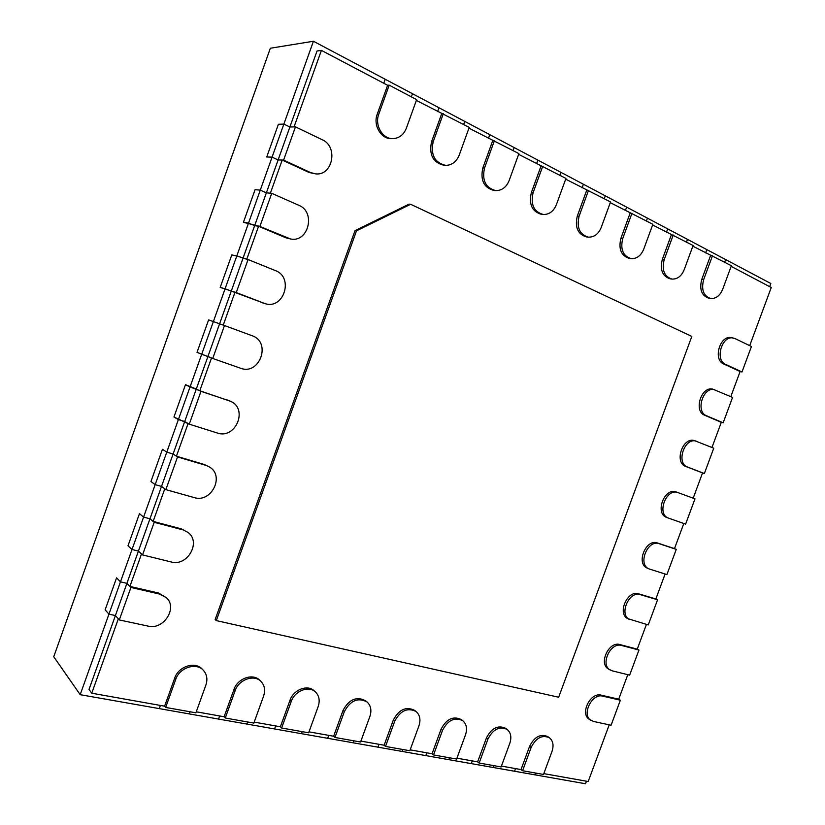 <?xml version="1.0" encoding="UTF-8"?>
<svg xmlns="http://www.w3.org/2000/svg" width="825" height="825" viewBox="0 0 825 825"><rect width="100%" height="100%" fill="white"/><g stroke="black" fill="none" stroke-linecap="round" stroke-linejoin="round"><path stroke-width="1.24" d="M609.211 724.824L588.204 781.523L543.799 773.623M522.565 770.736L521.029 769.57L529.619 746.254C534.466 736.746 540.519 733.538 547.769 736.612L549.347 737.715C553.08 740.768 553.967 745.326 552.018 751.369L543.5 774.448L522.565 770.736L531.176 747.378C536.033 737.859 542.087 734.632 549.347 737.715M521.029 769.57L501.425 766.085M479.139 763.042L477.644 761.857L486.43 737.962C491.514 728.104 497.887 724.876 505.539 728.269L507.066 729.382C510.861 732.569 511.778 737.21 509.819 743.284L501.115 766.93L479.139 763.042L487.936 739.097C493.03 729.228 499.414 725.99 507.066 729.382M477.644 761.857L456.937 758.175M433.517 754.947L432.073 753.751L441.055 729.238C446.407 719.008 453.121 715.77 461.206 719.534L462.691 720.658C466.537 723.979 467.476 728.702 465.506 734.797L456.617 759.041L433.517 754.947L442.509 730.393C447.872 720.132 454.606 716.894 462.691 720.658M432.073 753.751L410.149 749.853M385.522 746.429L384.13 745.222L393.319 720.07C398.98 709.417 406.086 706.19 414.635 710.377L416.068 711.511C419.935 714.986 420.884 719.771 418.925 725.876L409.829 750.74L385.522 746.429L394.721 721.236C400.393 710.562 407.509 707.314 416.068 711.511M384.13 745.222L360.907 741.087M334.96 737.467L333.64 736.24L343.035 710.418C349.058 699.291 356.596 696.083 365.65 700.786L367.022 701.931C370.879 705.55 371.838 710.397 369.878 716.471L360.566 742.005L334.96 737.467L344.365 711.583C350.398 700.446 357.947 697.218 367.022 701.931M333.64 736.24L308.993 731.857M281.624 728.001L280.387 726.763L289.998 700.229C293.432 689.721 307.457 684.286 314.057 690.721L315.356 691.876C319.182 695.64 320.121 700.538 318.172 706.571L308.653 732.796L281.624 728.001L291.256 701.415C294.7 690.886 308.746 685.42 315.356 691.876M280.387 726.763L254.193 722.112M225.277 718.008L224.122 716.76L233.97 689.473C237.559 678.398 252.821 672.994 259.658 680.182L260.875 681.347C264.619 685.255 265.516 690.174 263.598 696.114L253.842 723.082L225.277 718.008L235.146 690.659C238.745 679.573 254.028 674.138 260.875 681.347M224.122 716.76L196.257 711.8M165.66 707.438L164.608 706.179L174.704 678.088C178.447 666.363 195.185 661.042 202.228 669.137L203.352 670.302C206.931 674.345 207.776 679.264 205.889 685.049L195.896 712.8L165.66 707.438L175.777 679.284C179.53 667.538 196.298 662.197 203.352 670.302M164.608 706.179L91.761 693.217L118.326 618.843L115.407 615.553L317.017 51.016L321.399 50.377L294.061 126.885L289.884 126.988L283.862 124.101L313.428 41.25L385.223 79.272L383.79 83.273L385.223 79.272L438.993 107.755L437.59 111.633L438.993 107.755L489.792 134.661L488.431 138.425L489.792 134.661L537.859 160.112L536.528 163.783L537.859 160.112L583.409 184.243L582.11 187.811L583.409 184.243L626.639 207.137L625.371 210.612L626.639 207.137L667.724 228.896L666.476 232.279L667.724 228.896L687.503 239.374L686.524 242.045L687.503 239.374L706.808 249.604L705.592 252.904L706.808 249.604L725.649 259.576L724.69 262.185L725.649 259.576L770.839 283.511L769.663 286.677M586.451 781.213L585.513 783.75L80.19 694.681L120.471 581.852L116.573 577.83L120.471 581.852L132.01 549.502L138.425 551.1L141.508 553.946L129.907 586.42L158.575 593.031L166.361 597.671C177.983 607.747 163.659 630.228 148.16 626.123L119.305 619.946L115.407 615.553L89.028 689.422L91.761 693.217M181.531 528.908L187.997 532.455C201.506 542.056 187.399 566.806 171.136 561.959L142.55 554.905L138.425 551.1L132.01 549.502L128.009 545.768L139.466 513.666L143.581 517.1L155.162 484.646L161.514 486.43L164.773 488.833L153.13 521.41L181.531 528.908L187.997 532.455M204.559 464.578L209.437 466.991C225.019 475.819 211.355 503.271 194.184 497.578L165.866 489.637L161.514 486.43L155.162 484.646L150.944 481.501L162.443 449.285L166.774 452.131L178.396 419.574L184.687 421.554L188.11 423.503L176.426 456.194L204.559 464.578L209.437 466.991M227.669 400.032L230.711 401.363C248.459 409.035 235.507 439.601 217.305 433.001L189.255 424.163L173.951 417.017L185.481 384.698L190.039 386.956L201.692 354.286L207.931 356.472L211.52 357.968L199.805 390.761L230.711 401.363M235.001 292.215L223.255 325.122L213.376 321.564L225.081 288.781L265.093 303.641L236.27 292.566L220.193 287.43L231.794 254.904L236.796 255.956L248.531 223.07L254.647 225.658L258.576 226.246L246.778 259.256L236.796 255.956L248.067 259.535L236.27 292.566M258.576 226.246L285.759 237.765L290.534 238.982L259.896 226.442L243.416 222.317L255.069 189.688L260.288 190.132L272.064 157.142L278.118 159.937L282.212 160.06L270.383 193.184L266.372 192.823L260.288 190.132L266.372 192.823L271.734 193.308L259.896 226.442M282.212 160.06L309.127 172.497L315.923 173.91L310.551 172.569L283.594 160.102L278.118 159.937L272.064 157.142L266.733 156.998L278.407 124.266L283.862 124.101L289.884 126.988L295.474 126.854L283.594 160.102M389.194 85.161L378.778 114.159C374.426 125.173 382.614 139.136 392.917 138.631C399.207 138.27 403.683 134.795 406.354 128.215L416.646 99.639L389.194 85.161L387.616 85.284L321.399 50.377M387.616 85.284L377.221 114.221C372.879 125.214 381.067 139.147 391.349 138.641L392.917 138.631M443.314 113.716L433.156 141.869C430.516 154.976 434.723 162.803 445.768 165.361C451.987 165.186 456.462 161.772 459.195 155.131L469.229 127.39L416.357 100.433M441.664 113.778L431.527 141.869C428.897 154.945 433.104 162.762 444.128 165.309L445.768 165.361M494.412 140.683L484.512 168.032C481.872 180.448 485.636 187.976 495.825 190.606C501.93 190.575 506.364 187.234 509.128 180.572L518.915 153.605L468.951 128.153M492.7 140.683L482.821 167.97C480.181 180.366 483.955 187.873 494.123 190.503L495.825 190.606M542.757 166.186L533.084 192.772C530.454 204.6 533.857 211.829 543.283 214.49C549.254 214.583 553.616 211.303 556.401 204.652L565.95 178.427L518.647 154.358M540.983 166.134L531.331 192.668C528.712 204.466 532.115 211.685 541.53 214.345L543.283 214.49M588.545 190.348L579.098 216.222C576.489 227.504 579.562 234.475 588.338 237.136C594.134 237.311 598.424 234.094 601.208 227.483L610.541 201.95L565.692 179.159M586.73 190.245L577.304 216.068C574.695 227.329 577.778 234.29 586.544 236.94L588.338 237.136M631.981 213.263L622.751 238.456C620.163 249.274 622.958 255.998 631.146 258.627C636.776 258.875 640.973 255.719 643.737 249.15L652.864 224.287L610.283 202.661M630.125 213.118L620.916 238.27C618.337 249.057 621.132 255.771 629.31 258.4L631.146 258.627M673.241 235.032L664.208 259.586C661.66 269.971 664.208 276.457 671.87 279.056C677.315 279.345 681.419 276.251 684.173 269.754L693.103 245.51L652.616 224.977M671.354 234.847L662.341 259.359C659.794 269.723 662.351 276.2 670.003 278.788L671.87 279.056M712.48 255.74L703.653 279.675C701.126 289.678 703.457 295.948 710.645 298.495C715.914 298.825 719.916 295.783 722.659 289.358L731.393 265.712L692.856 246.19M710.562 255.523L701.755 279.417C699.239 289.4 701.57 295.659 708.757 298.196L710.645 298.495M749.708 345.654L771.251 287.512L731.146 266.372M733.312 338.033C721.844 335.115 714.574 360.113 725.618 364.382L742.005 371.962L751.441 346.49L735.147 338.632L731.414 337.673C719.957 334.754 712.697 359.71 723.731 363.98L740.107 371.539L730.816 396.619M714.842 389.678C703.168 386.09 695.093 411.727 706.592 415.79L723.154 422.812L732.569 397.403L712.986 389.225C701.322 385.636 693.258 411.232 704.746 415.284L721.298 422.307L711.975 447.47M693.928 440.488L694.609 440.663C682.78 436.384 673.85 462.619 685.812 466.465L702.539 472.931L693.186 498.187M678.078 492.618C666.26 487.657 656.277 514.161 668.467 518.11L685.616 524.123L694.98 498.847L676.283 491.978C664.476 487.018 654.514 513.48 666.693 517.43L666.476 517.337M683.812 523.493L674.489 548.635L657.494 542.984C645.944 538.385 635.652 563.712 647.274 568.126L646.511 567.724M665.094 574.014L655.854 598.95L638.674 593.835C627.371 589.71 616.894 613.872 627.918 618.678L648.254 624.927L657.577 599.775L640.386 594.66C629.073 590.525 618.585 614.738 629.609 619.544M646.418 624.412L637.251 649.141L619.905 644.562C608.84 640.881 598.218 663.95 608.623 669.106L612.202 670.828L629.65 675.139L638.952 650.048L621.586 645.47C610.51 641.788 599.868 664.909 610.283 670.065M627.794 674.675L618.709 699.198L601.188 695.155C590.349 691.897 579.614 713.955 589.401 719.4L593.464 721.452L611.088 725.227L620.359 700.198L602.827 696.156C591.979 692.907 581.223 714.997 591.02 720.442M356.503 230.845L216.305 620.606L215.15 619.544L355.018 230.649L409.056 204.146L410.633 204.28L356.503 230.845L355.018 230.649M189.317 713.914L190.08 711.769L189.317 713.914M218.532 719.06L219.646 715.966L218.532 719.06M246.943 724.072L247.696 721.988L246.943 724.072M274.581 728.939L275.663 725.928L274.581 728.939M301.476 733.683L302.208 731.651L301.476 733.683M327.659 738.303L328.721 735.364L327.659 738.303M353.152 742.789L353.873 740.819L353.152 742.789M377.994 747.172L379.036 744.315L377.994 747.172M402.198 751.441L402.909 749.512L402.198 751.441M425.803 755.597L426.824 752.812L425.803 755.597M448.81 759.65L449.501 757.783L448.81 759.65M471.261 763.61L472.261 760.898L471.261 763.61M493.164 767.477L493.845 765.641L493.164 767.477M514.553 771.241L515.522 768.591L514.553 771.241M647.439 218.151L646.439 220.894L647.439 218.151M605.303 195.834L604.282 198.65L605.303 195.834M560.938 172.343L559.886 175.22L560.938 172.343M514.15 147.562L513.078 150.521L514.15 147.562M464.753 121.388L463.65 124.441L464.753 121.388M412.5 93.72L411.366 96.855L412.5 93.72M119.305 619.946L130.917 587.452L126.906 583.347L120.471 581.852L126.906 583.347L129.907 586.42M142.55 554.905L154.193 522.297L149.964 518.791L143.581 517.1L139.466 513.666L128.009 545.768L132.01 549.502L143.581 517.1L149.964 518.791L153.13 521.41M165.866 489.637L177.55 456.926L173.095 454.018L166.774 452.131L162.443 449.285L150.944 481.501L155.162 484.646L166.774 452.131L173.095 454.018L176.426 456.194M189.255 424.163L200.98 391.349L196.298 389.039L185.481 384.698L173.951 417.017L178.396 419.574L190.039 386.956L199.805 390.761M159.256 708.613L160.401 705.427L159.256 708.613M108.941 614.161L115.407 615.553L108.941 614.161L105.146 609.84L116.573 577.83L105.146 609.84L108.941 614.161M535.425 774.923L536.085 773.138L535.425 774.923M80.19 694.681L53.749 656.752L270.342 48.242L313.428 41.25M278.407 124.266L266.733 156.998L272.064 157.142L283.862 124.101L278.407 124.266M255.069 189.688L243.416 222.317L248.531 223.07L260.288 190.132L255.069 189.688M231.794 254.904L220.193 287.43L225.081 288.781L236.796 255.956L231.794 254.904M208.601 319.904L224.483 325.545L212.726 358.473L197.031 352.327L208.601 319.904L197.031 352.327L201.692 354.286L213.376 321.564L208.601 319.904M216.305 620.606L558.669 697.238L691.814 336.414L410.633 204.28M295.474 126.854L322.297 139.776C338.343 146.582 332.846 175.673 315.923 173.91M271.734 193.308L298.825 205.301C316.099 212.035 308.468 242.808 290.534 238.982M248.067 259.535L275.447 270.621C294.071 277.293 283.831 309.839 265.093 303.641M224.483 325.545L252.13 335.734C271.734 342.127 259.669 375.757 240.508 368.208L212.726 358.473M200.98 391.349L228.896 400.63M177.55 456.926L205.734 465.321M154.193 522.297L182.645 529.794M130.917 587.452L159.638 594.072L166.361 597.671M742.005 371.962L740.107 371.539M723.154 422.812L721.298 422.307M694.609 440.663L713.749 448.192L704.364 473.529L702.539 472.931M696.434 441.21C684.595 436.92 675.644 463.207 687.617 467.053L704.364 473.529M659.247 543.716L676.252 549.378L666.909 574.592L649.007 568.899C637.374 564.486 647.687 539.117 659.247 543.716L657.494 542.984M676.252 549.378L674.489 548.635M657.577 599.775L655.854 598.95M638.952 650.048L637.251 649.141M620.359 700.198L618.709 699.198M676.356 492.009L678.006 492.597M531.176 747.378L529.619 746.254M487.936 739.097L486.43 737.962M442.509 730.393L441.055 729.238M394.721 721.236L393.319 720.07M344.365 711.583L343.035 710.418M703.653 279.675L701.755 279.417M664.208 259.586L662.341 259.359M622.751 238.456L620.916 238.27M579.098 216.222L577.304 216.068M533.084 192.772L531.331 192.668M291.256 701.415L289.998 700.229M235.146 690.659L233.97 689.473M175.777 679.284L174.704 678.088M484.512 168.032L482.821 167.97M433.156 141.869L431.527 141.869M378.778 114.159L377.221 114.221M310.551 172.569L309.127 172.497M287.131 237.992L285.759 237.765M263.773 303.208L262.463 302.837M159.638 594.072L158.575 593.031M725.618 364.382L723.731 363.98M706.592 415.79L704.746 415.284M687.617 467.053L685.812 466.465M640.386 594.66L638.674 593.835M621.586 645.47L619.905 644.562M602.827 696.156L601.188 695.155M666.693 517.43L668.467 518.11M647.274 568.126L649.007 568.899"/></g></svg>
